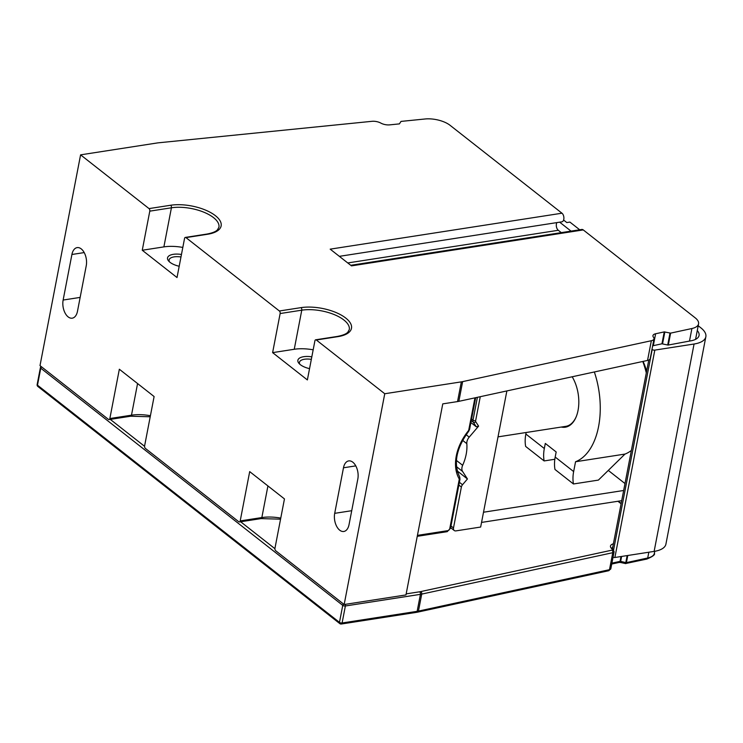 <?xml version="1.0" encoding="UTF-8"?>
<svg xmlns="http://www.w3.org/2000/svg" width="743" height="743" viewBox="0 0 743 743"><rect width="100%" height="100%" fill="white"/><g stroke="black" fill="none" stroke-linecap="round" stroke-linejoin="round"><path stroke-width="1.11" d="M350.742 265.297L581.769 229.457A4.597 2.666 -98.8 0 1 583.264 229.921L695.188 317.837A19.169 8.238 -169.1 0 1 698.559 323.855A19.169 8.238 -169.1 0 1 691.909 328.517L670.613 333.133L664.242 331.898L655.614 333.765A7.671 3.297 10.9 0 0 652.948 335.632A7.671 3.297 10.9 0 0 653.478 337.238A7.671 3.297 -169.1 0 1 654.007 338.854A7.671 3.297 -169.1 0 1 651.342 340.721L462.638 381.623A19.169 8.238 -169.1 0 1 461.338 381.865L384.753 393.744L316.314 339.988A1.913 1.105 81.2 0 0 315.691 339.792A1.913 1.105 81.2 0 0 314.902 340.842L307.37 379.933L272.616 352.628L280.139 313.537A1.913 1.105 81.2 0 0 279.377 310.983L301.017 307.63A32.59 13.996 10.9 0 1 345.746 318.06A32.59 13.996 10.9 0 1 337.944 336.635L316.314 339.988M182.815 247.428A30.667 13.179 -169.1 0 0 163.887 246.89L142.257 250.252L177.02 277.548L184.543 238.457A1.913 1.105 81.2 0 1 185.341 237.416A1.913 1.105 81.2 0 1 185.964 237.611L279.377 310.983M339.347 256.344L561.894 221.823A4.597 2.666 -98.8 0 0 563.788 219.324A4.597 2.666 -98.8 0 0 561.968 213.204L450.044 125.288A19.169 8.238 -169.1 0 0 425.117 118.982L401.025 121.406L399.4 123.886L389.648 124.87A7.671 3.297 10.9 0 1 380.825 123.087A7.671 3.297 -169.1 0 0 371.992 121.313L158.565 142.795A19.169 8.238 -169.1 0 0 157.182 142.972L80.588 154.85L149.027 208.597A1.913 1.105 81.2 0 1 149.789 211.151L142.257 250.252M583.264 229.921L351.485 265.873L330.189 249.156L561.968 213.204M669.991 333.115L667.697 345.012L668.319 345.04L670.613 333.133M697.268 330.551A21.473 9.222 10.9 0 1 699.07 335.455A21.473 9.222 10.9 0 1 690.154 340.953L668.319 345.04M571.042 231.119L559.655 222.176M563.603 220.039L566.816 222.566L569.9 222.083L579.698 229.773M698.197 325.75L700.863 327.849A28.373 12.185 -169.1 0 1 705.85 336.755A28.373 12.185 -169.1 0 1 694.064 344.018L654.128 551.399L614.888 557.491A1.913 0.827 10.9 0 1 613.04 557.278M651.982 349.34L652.187 349.498A1.913 0.827 -169.1 0 0 654.815 350.111L694.064 344.018M652.595 346.145A19.169 8.238 -169.1 0 1 653.227 345.681A7.671 3.297 -169.1 0 1 653.32 345.662L655.614 333.765M667.697 345.012L661.948 343.795L653.32 345.662M654.007 338.854L650.209 358.572A7.671 3.297 10.9 0 1 647.543 360.439L458.849 401.341A19.169 8.238 10.9 0 1 457.539 401.582L442.763 403.876L405.966 594.929L344.158 604.523L384.753 393.744M648.778 360.039L612.446 548.724M357.82 479.049A12.65 7.319 -98.8 0 0 356.027 466.353A12.65 7.319 -98.8 0 0 348.708 460.911A12.65 7.319 -98.8 0 0 343.48 467.784L334.703 513.339A12.65 7.319 -98.8 0 0 336.505 526.035A12.65 7.319 -98.8 0 0 343.814 531.477A12.65 7.319 -98.8 0 0 349.043 524.604L357.82 479.049M240.203 520.917A1.913 1.105 81.2 0 1 239.413 521.957L261.044 518.605A1.913 1.105 -98.8 0 0 261.842 517.565L240.203 520.917L249.694 471.619L284.458 498.925L274.966 548.213A1.913 1.105 81.2 0 0 275.727 550.767L344.158 604.523M239.413 521.957A1.913 1.105 81.2 0 1 238.791 521.762L145.368 448.391A1.913 1.105 81.2 0 1 144.616 445.837L154.107 396.539L119.344 369.234L109.853 418.532A1.913 1.105 81.2 0 1 109.063 419.572A1.913 1.105 81.2 0 1 108.441 419.377L40.001 365.63L80.588 154.85M86.244 265.753A12.65 7.319 -98.8 0 0 84.451 253.057A12.65 7.319 -98.8 0 0 77.142 247.614A12.65 7.319 -98.8 0 0 71.913 254.487L63.136 300.042A12.65 7.319 -98.8 0 0 64.929 312.738A12.65 7.319 -98.8 0 0 72.247 318.171A12.65 7.319 -98.8 0 0 77.476 311.308L86.244 265.753M181.459 254.477A13.996 6.009 10.9 0 0 173.342 254.32A13.996 6.009 10.9 0 0 168.642 261.025A13.996 6.009 10.9 0 0 179.193 266.254M180.976 256.985A12.074 5.192 10.9 0 0 174.103 256.874A12.074 5.192 -169.1 0 0 169.088 259.957A12.074 5.192 -169.1 0 0 169.478 261.87M41.524 366.828A1.913 1.328 128.1 0 0 40.763 368.184L342.746 605.369A1.913 1.328 -51.9 0 1 343.517 604.013M345.235 604.356A1.913 1.105 81.2 0 1 345.374 605.982A1.913 0.827 -169.1 0 1 342.746 605.369L339.477 622.365A1.913 1.328 -51.9 0 0 339.839 623.637L37.847 386.444A1.913 1.328 128.1 0 1 37.484 385.18A1.913 0.827 -169.1 0 1 37.15 384.577A1.913 1.913 0 0 0 37.847 386.444M654.128 551.399A28.373 12.185 10.9 0 0 665.914 544.136L705.85 336.755M340.693 623.823A1.913 1.328 -51.9 0 1 339.839 623.637A1.913 1.913 0 0 0 341.316 624.018A1.913 1.105 81.2 0 0 342.105 622.978A1.913 0.827 -169.1 0 1 339.477 622.365L37.484 385.18L40.763 368.184A1.913 0.827 -169.1 0 1 40.419 367.581L37.15 384.577M625.485 563.565L646.902 559.042A1.913 1.217 77.8 0 0 647.72 557.993L626.414 562.618L625.281 563.398L626.414 562.618L627.789 555.485M347.752 262.948L558.309 230.284L561.299 232.633M558.309 230.284A4.792 2.768 81.2 0 1 556.832 222.612M506.865 390.929L480.656 527.047L455.933 530.883A3.836 2.656 -51.9 0 1 454.214 530.493A3.836 2.656 -51.9 0 1 453.49 527.957L461.375 487.036A3.836 2.656 -51.9 0 1 462.517 484.742L467.449 478.966L462.601 471.471A7.671 5.312 -51.9 0 1 462.648 465.313A42.175 29.246 128.1 0 0 466.818 443.645A7.671 5.312 -51.9 0 1 469.214 437.125L478.603 426.138L475.789 421.792A1.913 1.328 -51.9 0 1 475.631 420.752A1.913 0.827 10.9 0 1 473.003 420.139A3.836 2.656 128.1 0 0 473.31 422.21L471.266 420.612M470.895 422.563L476.254 426.77L478.603 426.138M457.697 472.409L458.245 471.731L457.53 471.87M467.449 478.966L457.279 470.978M576.522 415.969A30.101 17.414 81.2 0 1 565.785 426.352L498.014 436.865M561.262 427.049A30.862 17.851 -98.8 0 0 576.401 416.266A30.862 17.851 -98.8 0 0 572.175 376.775M526.155 432.5L525.858 434.033A38.339 26.581 128.1 0 0 525.654 446.432L544.127 460.929A38.339 26.581 -51.9 0 1 544.322 448.531L545.306 443.432L556.173 451.967L555.188 457.066A38.339 26.581 128.1 0 0 554.984 469.465L573.457 483.972A38.339 26.581 -51.9 0 1 573.652 471.573L575.546 461.747A67.093 38.812 81.2 0 0 594.344 371.964M481.538 522.422L621.696 500.68M624.993 483.554L608.368 470.486M623.665 490.482L483.507 512.224M544.127 460.929L554.826 459.276M575.546 461.747L624.993 454.075L598.394 480.099L573.457 483.972M642.825 361.46L641.646 361.711M624.993 454.075A67.093 38.812 -98.8 0 0 631.374 450.462M646.308 372.902A67.093 38.812 -98.8 0 0 642.816 361.535M627.148 555.588L625.801 562.59L620.665 561.392L620.554 562.488L625.782 563.621M299.838 364.256A12.074 5.192 -169.1 0 1 299.438 362.343A12.074 5.192 -169.1 0 1 304.454 359.25A12.074 5.192 -169.1 0 1 311.336 359.371M311.819 356.854A13.996 6.009 10.9 0 0 303.692 356.696A13.996 6.009 10.9 0 0 299.002 363.411A13.996 6.009 10.9 0 0 309.552 368.639M313.174 349.814A30.667 13.179 -169.1 0 0 294.247 349.275L272.616 352.628M613.393 543.811A9.585 4.114 10.9 0 0 612.167 549.058L612.167 549.058A1.913 0.827 -169.1 0 1 611.879 550.164L420.835 591.567A17.256 7.411 -169.1 0 1 419.665 591.79L406.17 593.88M149.027 208.597L170.658 205.244A32.59 13.996 10.9 0 1 215.396 215.674A32.59 13.996 10.9 0 1 207.594 234.249L185.964 237.611M689.495 341.056L691.909 328.517M647.543 360.439L651.342 340.721M458.849 401.341L462.638 381.623M457.539 401.582L461.338 381.865M355.776 465.88L343.48 467.784M351.727 510.701L334.703 513.339M207.594 234.249A1.913 1.105 -98.8 0 0 206.972 234.054L185.341 237.416M163.887 246.89L171.419 207.799L149.789 211.151M206.972 234.054C215.591 232.41 217.03 230.2 217.504 229.773L218.916 227.247A30.667 13.179 -169.1 0 0 203.823 212.192A30.667 13.179 -169.1 0 0 171.419 207.799A1.913 1.105 -98.8 0 0 170.658 205.244M621.111 503.763L617.935 501.265M110.289 419.386L144.56 446.302M240.648 521.762L274.919 548.687M420.835 591.567A1.913 1.217 -102.2 0 1 421.727 594.103A19.169 8.238 10.9 0 1 420.417 594.344L417.148 611.34L342.105 622.978L345.374 605.982L420.417 594.344A1.913 1.105 -98.8 0 0 419.665 591.79M613.031 549.263L614.099 551.752A3.836 1.644 10.9 0 1 612.771 552.69L609.492 569.686L418.448 611.099L421.727 594.103L612.771 552.69A1.913 1.217 -102.2 0 0 611.879 550.164M612.771 547.034A7.671 3.297 -169.1 0 0 612.037 548.093L613.049 549.272L612.186 549.077M614.099 551.752L610.83 568.757A3.836 1.644 -169.1 0 1 609.492 569.686A1.913 1.217 77.8 0 1 608.693 570.726L417.64 612.139A1.913 1.217 77.8 0 0 418.448 611.099A19.169 8.238 -169.1 0 1 417.148 611.34A1.913 1.105 81.2 0 1 416.349 612.381L341.316 624.018M654.759 551.297L654.369 553.331A19.169 8.238 -169.1 0 1 647.72 557.993L648.825 552.225M646.651 371.11A53.728 31.076 -98.8 0 0 643.104 361.395M654.815 350.111L614.888 557.491M652.187 349.498L613.607 549.829M84.2 252.583L71.913 254.487M63.136 300.042L80.151 297.404M477.396 397.319L473.003 420.139L471.573 419.015M461.375 487.036L458.858 485.058M450.973 525.979L453.49 527.957M459.072 478.678A1.913 1.328 -29.7 0 0 459.648 476.876C453.276 463.446 456.286 448.243 468.675 431.293L468.266 430.94A44.088 30.574 128.1 0 0 459.072 478.678A1.913 1.328 -51.9 0 1 459.193 479.672L449.747 528.7A1.913 1.328 -51.9 0 1 447.88 530.641L417.436 535.369M468.675 431.293L469.585 429.361A1.913 0.827 -169.1 0 1 468.787 429.853L474.953 397.849M468.787 429.853A1.913 1.328 -51.9 0 1 468.266 430.94M417.26 536.316L447.082 531.682A1.913 1.105 -98.8 0 0 447.88 530.641M447.082 531.682L450.546 528.217A1.913 0.827 -169.1 0 1 449.747 528.7M450.546 528.217L459.991 479.179A1.913 0.827 -169.1 0 1 459.193 479.672M466.121 434.692L469.214 437.125M475.789 421.792A1.913 1.347 -32.9 0 1 473.31 422.21L476.254 426.77M480.266 396.697L475.631 420.752M459.388 482.291L462.517 484.742M456.508 466.678L462.601 471.471M456.416 460.419L462.648 465.313M462.62 440.348L466.818 443.645M525.858 434.033L544.322 448.531M555.188 457.066L573.652 471.573M621.622 556.442L620.665 561.392L620.052 561.374A1.913 1.217 77.8 0 1 619.235 562.414L611.73 564.039M620.981 556.544L620.052 561.374L611.907 563.138M109.063 419.572L130.694 416.219A1.913 1.105 -98.8 0 0 131.483 415.179L109.853 418.532M150.411 415.718A30.667 13.179 -169.1 0 0 131.483 415.179L137.576 383.555M280.77 518.094A30.667 13.179 -169.1 0 0 261.842 517.565L267.926 485.941M294.247 349.275L301.769 310.184L280.139 313.537M337.944 336.635A1.913 1.105 81.2 0 0 337.322 336.44C345.95 334.796 347.38 332.585 347.863 332.158L349.275 329.632A30.667 13.179 -169.1 0 0 334.174 314.568A30.667 13.179 -169.1 0 0 301.769 310.184A1.913 1.105 -98.8 0 0 301.017 307.63M661.948 343.795L664.242 331.898M662.561 343.814L664.855 331.917M698.559 323.855L695.578 339.337M41.079 366.475A1.913 1.913 0 0 0 40.419 367.581M610.83 568.757L608.684 570.726M417.64 612.139L416.349 612.381M654.369 553.331C655.335 554.612 652.846 556.516 646.902 559.042M618.26 501.219L621.157 503.494M459.991 479.179L459.648 476.876M469.585 429.361L475.678 397.691M450.648 527.697L454.214 530.493M620.554 562.488L619.235 562.414M150.207 416.786L130.694 416.219M280.557 519.171L261.044 518.605M337.322 336.44L315.691 339.792"/></g></svg>
